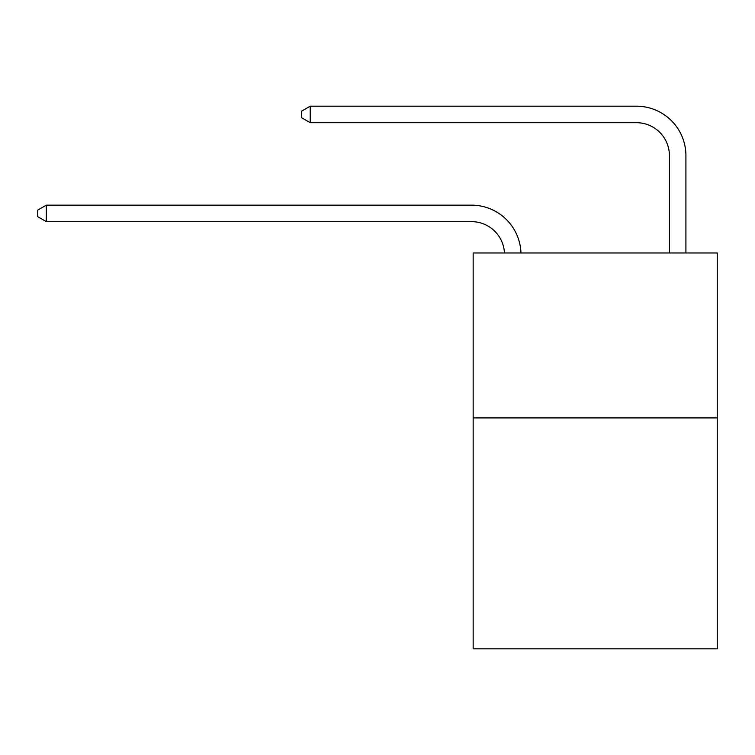 <?xml version="1.0" encoding="UTF-8"?>
<svg xmlns="http://www.w3.org/2000/svg" width="755" height="755" viewBox="0 0 755 755"><rect width="100%" height="100%" fill="white"/><g stroke="black" fill="none" stroke-linecap="round" stroke-linejoin="round"><path stroke-width="1.13" d="M717.25 417.911L717.25 648.809L473.159 648.809L473.159 252.982L717.25 252.982L717.25 417.911L473.159 417.911M504.453 252.982A32.984 32.984 0 0 0 471.507 221.64A32.984 32.984 0 0 1 504.453 252.982A32.984 32.984 0 0 0 471.507 221.64A32.984 32.984 0 0 1 504.453 252.982A32.984 32.984 0 0 0 471.507 221.64A32.984 32.984 0 0 1 504.453 252.982A32.984 32.984 0 0 0 471.507 221.64A32.984 32.984 0 0 1 504.453 252.982A32.984 32.984 0 0 0 471.507 221.64A32.984 32.984 0 0 1 504.453 252.982A32.984 32.984 0 0 0 471.507 221.64A32.984 32.984 0 0 1 504.453 252.982A32.984 32.984 0 0 0 471.507 221.64L46.329 221.64L37.75 216.694L37.75 210.098L46.329 205.152L471.507 205.152A49.481 49.481 0 0 1 520.959 252.982M669.421 252.982L669.421 155.672A32.984 32.984 0 0 0 636.437 122.688L310.211 122.688L301.632 117.742L301.632 111.145L310.211 106.191L636.437 106.191A49.481 49.481 0 0 1 685.917 155.672L685.917 252.982M46.329 205.152L471.507 205.152L46.329 205.152L471.507 205.152L46.329 205.152L471.507 205.152L46.329 205.152L471.507 205.152L46.329 205.152L471.507 205.152L46.329 205.152L471.507 205.152L46.329 205.152L46.329 221.64M669.421 155.672A32.984 32.984 0 0 0 636.437 122.688A32.984 32.984 0 0 1 669.421 155.672A32.984 32.984 0 0 0 636.437 122.688A32.984 32.984 0 0 1 669.421 155.672A32.984 32.984 0 0 0 636.437 122.688A32.984 32.984 0 0 1 669.421 155.672A32.984 32.984 0 0 0 636.437 122.688A32.984 32.984 0 0 1 669.421 155.672A32.984 32.984 0 0 0 636.437 122.688A32.984 32.984 0 0 1 669.421 155.672A32.984 32.984 0 0 0 636.437 122.688A32.984 32.984 0 0 1 669.421 155.672M310.211 106.191L636.437 106.191L310.211 106.191L636.437 106.191L310.211 106.191L636.437 106.191L310.211 106.191L636.437 106.191L310.211 106.191L636.437 106.191L310.211 106.191L636.437 106.191L310.211 106.191L310.211 122.688"/></g></svg>
